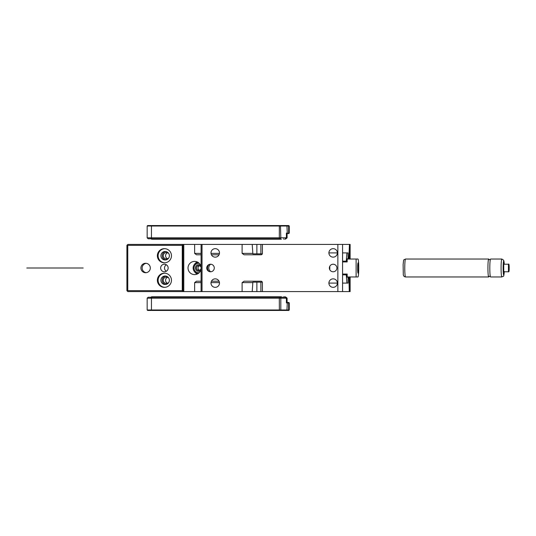 <?xml version="1.0" encoding="UTF-8"?>
<svg xmlns="http://www.w3.org/2000/svg" width="536" height="536" viewBox="0 0 536 536"><rect width="100%" height="100%" fill="white"/><g stroke="black" fill="none" stroke-linecap="round" stroke-linejoin="round"><path stroke-width="0.8" d="M182.347 291.584L127.843 291.584L126.905 290.639L126.905 245.361L127.843 244.416L182.347 244.416L182.776 244.892L182.26 245.361L182.26 290.639L182.776 291.108L182.347 291.584L182.93 291.584L182.93 244.416L242.111 244.416L242.111 253.381L244.108 254.794L260.985 254.794A1.414 1.414 0 0 0 262.399 253.381L262.399 244.416L342.571 244.416L342.571 291.584L349.264 291.584L348.956 278.479L348.032 278.479M211.432 281.206L219.036 281.206M201.087 281.206L196.471 281.206L194.628 282.619L194.628 291.584L242.111 291.584L242.111 282.619L244.108 281.206L260.985 281.206A1.414 1.414 0 0 1 262.399 282.619L262.399 291.584L342.571 291.584M211.432 254.794L219.036 254.794M201.087 254.794L196.471 254.794L194.628 253.381L194.628 244.416M182.93 291.584L183.788 291.584L183.788 244.416M183.788 291.584L194.628 291.584M201.087 266.928A6.599 6.579 -90 0 0 188.826 264.838A6.599 6.579 -90 0 0 194.595 274.6A6.599 6.579 -90 0 0 201.087 269.072M208.765 271.343A4.811 4.791 90 0 1 208.765 264.657M194.374 264.476A6.599 6.579 90 0 1 197.268 261.963M197.268 274.037A6.599 6.579 90 0 1 194.374 271.524M209.027 271.464A4.717 4.697 90 0 1 209.027 264.536M210.628 271.772A4.717 4.697 90 0 1 210.628 264.228M127.334 291.108L127.762 290.639L127.762 245.361L127.334 244.892M182.26 290.639L127.762 290.639M182.776 291.108L183.285 290.639M182.347 244.416L182.93 244.416M182.26 245.361L127.762 245.361M146.234 263.323A4.717 4.697 -90 0 0 146.234 272.677M149.738 265.742A4.717 4.697 -90 0 0 145.618 263.283A4.717 4.697 -90 0 0 141.491 270.258A4.717 4.697 -90 0 0 145.618 272.717A4.717 4.697 -90 0 0 149.738 265.742M164.78 273.199A7.075 7.048 -90 0 0 158.964 283.651A7.075 7.048 -90 0 0 164.78 287.33M170.595 276.871A7.075 7.048 -90 0 0 164.411 273.186A7.075 7.048 -90 0 0 158.227 283.651A7.075 7.048 -90 0 0 164.411 287.336A7.075 7.048 -90 0 0 170.595 276.871M164.78 262.801A7.075 7.048 90 0 1 158.964 252.349A7.075 7.048 90 0 1 164.78 248.671M170.595 259.129A7.075 7.048 90 0 1 164.411 262.814A7.075 7.048 90 0 1 158.227 252.349A7.075 7.048 90 0 1 164.411 248.664A7.075 7.048 90 0 1 170.595 259.129M168.86 278.224A4.248 4.228 -90 0 0 165.148 276.02A4.248 4.228 -90 0 0 161.436 282.298A4.248 4.228 -90 0 0 165.148 284.509A4.248 4.228 -90 0 0 168.86 278.224M168.86 257.776A4.248 4.228 -90 0 0 165.148 251.491A4.248 4.228 -90 0 0 161.436 253.702A4.248 4.228 -90 0 0 165.148 259.98A4.248 4.228 -90 0 0 168.86 257.776M165.805 276.067A4.248 4.228 -90 0 0 165.805 284.455M165.805 259.933A4.248 4.228 90 0 1 165.805 251.545M199.566 265.776A2.358 2.352 -90 0 0 199.566 270.224M201.087 268.489A2.358 2.352 90 0 1 198.789 270.358A2.358 2.352 90 0 1 196.725 266.868A2.358 2.352 90 0 1 201.087 267.511M200.598 265.3A3.303 3.29 -90 0 0 195.821 266.419A3.303 3.29 -90 0 0 200.598 270.7M199.231 272.69A4.717 4.697 90 0 1 194.581 265.742A4.717 4.697 90 0 1 199.231 263.31M198.059 273.615A5.662 5.635 90 0 1 198.059 262.385M167.614 283.256A3.209 3.196 90 0 1 167.614 277.273M168.726 282.532A3.209 3.196 90 0 1 163.661 278.727A3.209 3.196 90 0 1 168.726 277.996M167.614 252.744A3.209 3.196 -90 0 0 167.614 258.727M168.726 253.468A3.209 3.196 -90 0 0 163.661 257.273A3.209 3.196 -90 0 0 168.726 258.004M167.708 266.191A3.772 3.759 90 0 1 164.411 271.772A3.772 3.759 90 0 1 161.108 269.809A3.772 3.759 90 0 1 164.411 264.228A3.772 3.759 90 0 1 167.708 266.191M166.341 264.764A3.772 3.759 -90 0 0 166.341 271.236M349.264 291.584L350.122 291.584L350.122 276.958M349.465 259.042L349.465 244.416L350.122 244.416L350.122 259.042M342.571 274.841L346.29 274.841L346.893 283.095L342.571 283.095M347.469 276.958A9.199 0.804 -90 0 1 347.288 277.199A9.199 0.804 -90 0 1 346.752 274.841L346.29 274.841M348.956 278.479L348.836 277.434L348.072 277.434L348.032 283.095L346.893 283.095M349.465 291.584L349.465 276.958M349.465 244.416L348.836 258.566L348.072 258.566L348.032 252.905L346.893 252.905L346.29 261.159L346.752 261.159A9.199 0.804 -90 0 1 347.288 258.801A9.199 0.804 -90 0 1 347.469 259.042M337.385 283.095L328.896 283.095M342.571 261.159L346.29 261.159M342.571 252.905L346.893 252.905M337.385 252.905L328.896 252.905M349.264 244.416L342.571 244.416M329.801 269.755L329.801 266.245M342.571 261.943L347.181 261.943L347.181 259.042L356.112 259.042L356.112 276.958L347.181 276.958L347.181 274.057L342.571 274.057M356.112 276.958L357.961 276.958A8.958 0.784 -90 0 0 358.738 268A8.958 0.784 -90 0 0 357.961 259.042L356.112 259.042M358.082 273.186A5.186 0.449 -90 0 1 357.633 268A5.186 0.449 -90 0 1 358.082 262.814A5.186 0.449 -90 0 1 358.537 268A5.186 0.449 -90 0 1 358.082 273.186M252.208 244.416L252.871 253.85L256.878 253.85L256.878 244.416L242.111 244.416M262.318 253.85L256.878 253.85M262.318 282.15L256.878 282.15L256.878 291.584L242.111 291.584M256.878 282.15L252.871 282.15L252.208 291.584M337.854 244.416L337.854 291.584M202.032 244.416L202.032 291.584M336.863 250.875A4.248 4.248 0 0 1 335.174 256.63A4.248 4.248 0 0 1 329.419 254.942A4.248 4.248 0 0 1 331.107 249.18A4.248 4.248 0 0 1 336.863 250.875M218.963 250.875A4.248 4.248 0 0 1 217.268 256.63A4.248 4.248 0 0 1 211.512 254.942A4.248 4.248 0 0 1 213.201 249.18A4.248 4.248 0 0 1 218.963 250.875M329.419 281.058A4.248 4.248 0 0 1 335.174 279.37A4.248 4.248 0 0 1 336.863 285.125A4.248 4.248 0 0 1 331.107 286.82A4.248 4.248 0 0 1 329.419 281.058M211.512 281.058A4.248 4.248 0 0 1 217.268 279.37A4.248 4.248 0 0 1 218.963 285.125A4.248 4.248 0 0 1 213.201 286.82A4.248 4.248 0 0 1 211.512 281.058M336.454 266.191A3.772 3.772 0 0 1 334.946 271.31A3.772 3.772 0 0 1 329.828 269.809A3.772 3.772 0 0 1 331.335 264.69A3.772 3.772 0 0 1 336.454 266.191M213.831 266.191A3.772 3.772 0 0 1 212.33 271.31A3.772 3.772 0 0 1 207.204 269.809A3.772 3.772 0 0 1 208.712 264.69A3.772 3.772 0 0 1 213.831 266.191M201.087 244.416L201.087 291.584M261.675 254.613L262.077 254.272M262.225 254.057L262.399 253.381M261.675 281.387L262.077 281.728M262.225 281.943L262.399 282.619M260.878 253.85L260.878 244.416L256.878 244.416M262.399 244.416L260.878 244.416M260.878 282.15L260.878 291.584L256.878 291.584M262.399 291.584L260.878 291.584M156.445 239.23L151.936 239.23M281.407 239.23L151.889 239.23A0.945 0.938 -90 0 1 151.072 238.761M147.166 226.025L147.655 225.555L151.688 225.555L151.454 226.025L288.636 226.025L288.167 225.555L288.783 225.555L289.252 226.025L289.252 233.1L288.783 233.569L287.088 233.569L287.088 237.817L280.81 237.817A0.945 0.67 90 0 1 280.14 238.761L148.137 238.761L147.166 237.817L147.166 226.025L151.454 226.025L151.454 237.817L147.166 237.817M148.244 238.761L280.14 238.761M151.923 238.761L151.454 237.817L279.31 237.817L279.39 238.761M288.783 233.569L289.252 233.1L287.021 233.455L286.398 233.1L287.276 233.1L286.941 225.555L279.35 225.555L279.31 237.817L280.81 237.817L280.475 225.555M288.783 225.555L289.252 226.025L288.636 226.025L288.636 233.1L288.167 233.569L287.021 233.455M151.688 225.555L279.35 225.555M288.167 225.555L286.941 225.555M152.673 297.239L152.747 296.77L151.889 296.77A0.945 0.938 90 0 0 151.072 297.239M152.747 296.77L281.407 296.77M156.445 296.77L151.936 296.77M151.923 297.239L151.454 298.184L151.454 309.976L280.81 309.976L280.475 310.445L151.688 310.445L151.454 309.976L147.166 309.976L147.166 298.184L148.137 297.239L286.144 297.239L148.244 297.239M288.113 302.431L287.088 302.431L287.088 298.184L286.398 298.184A0.945 0.67 -90 0 0 285.728 297.239M286.398 302.9L286.398 298.184L280.81 298.184L280.81 309.976L288.636 309.976L288.167 310.445L288.783 310.445L289.252 309.976L289.252 302.9L288.777 302.431L286.398 302.9L287.276 302.9L287.021 302.545M288.783 302.431L289.252 302.9L287.276 302.9L286.941 310.445L288.167 310.445M289.252 302.9L289.252 309.976L288.636 309.976L288.636 302.9L288.167 302.431M280.475 310.445L286.941 310.445M151.688 310.445L147.655 310.445L147.166 309.976M508.443 271.772L503.74 271.772L503.74 264.228L508.443 264.228L508.443 271.772C508.858 272.167 509.1 271.45 509.167 269.608C509.26 265.213 509.019 263.424 508.443 264.228M501.863 276.958L490.587 276.958A8.958 0.784 -90 0 1 489.904 263.705A8.958 0.784 -90 0 1 490.587 259.042L501.863 259.042A8.958 0.784 -90 0 0 501.18 263.705A8.958 0.784 -90 0 0 501.863 276.958C504.155 275.243 503.472 278.392 504.289 271.484M489 276.315A8.958 0.784 -90 0 1 488.705 276.958A8.958 0.784 -90 0 1 488.021 263.705A8.958 0.784 -90 0 1 488.705 259.042A8.958 0.784 -90 0 1 489 259.685M83.181 268L26.8 268L83.181 268M219.452 253.381L211.017 253.381M201.087 253.381L194.628 253.381M219.452 282.619L211.017 282.619M201.087 282.619L194.628 282.619M348.956 257.521L348.032 257.521M242.111 253.381L252.871 253.381M252.871 282.619L242.111 282.619M285.648 238.761A0.945 0.938 90 0 1 284.837 239.23L285.795 238.286M285.567 238.761A0.945 0.938 90 0 1 284.757 239.23M283.658 238.761L283.732 239.23M152.673 238.761L152.747 239.23M286.398 233.1L286.398 237.817A0.945 0.67 90 0 1 285.728 238.761M285.648 297.239A0.945 0.938 -90 0 0 284.837 296.77L285.795 297.715M285.567 297.239A0.945 0.938 -90 0 0 284.757 296.77M283.658 297.239L283.732 296.77M279.35 310.445L279.31 298.184L280.81 298.184A0.945 0.67 -90 0 0 280.14 297.239M147.166 298.184L279.31 298.184L279.39 297.239M508.657 266.419L509.16 269.581L508.657 266.419M504.262 271.772A7.075 0.616 -90 0 1 503.431 274.097A7.075 0.616 -90 0 1 503.204 264.61A7.075 0.616 -90 0 1 504.262 264.228L503.693 260.262L501.863 259.042M488.705 276.958L405.551 276.958A8.958 0.784 -90 0 1 404.861 263.705A8.958 0.784 -90 0 1 405.551 259.042L488.705 259.042M150.938 238.286L151.882 239.23M287.088 237.817L286.144 238.761M289.252 226.025L289.252 233.1M150.938 297.715L151.882 296.77M287.088 298.184L286.144 297.239M288.783 310.445L289.252 309.976M490.36 259.591L488.939 259.591M488.939 276.409L490.36 276.409M405.551 276.958C403.896 276.723 403.139 275.618 403.28 273.648L403.126 264.516C403.856 258.707 403.092 260.315 405.551 259.042"/></g></svg>
